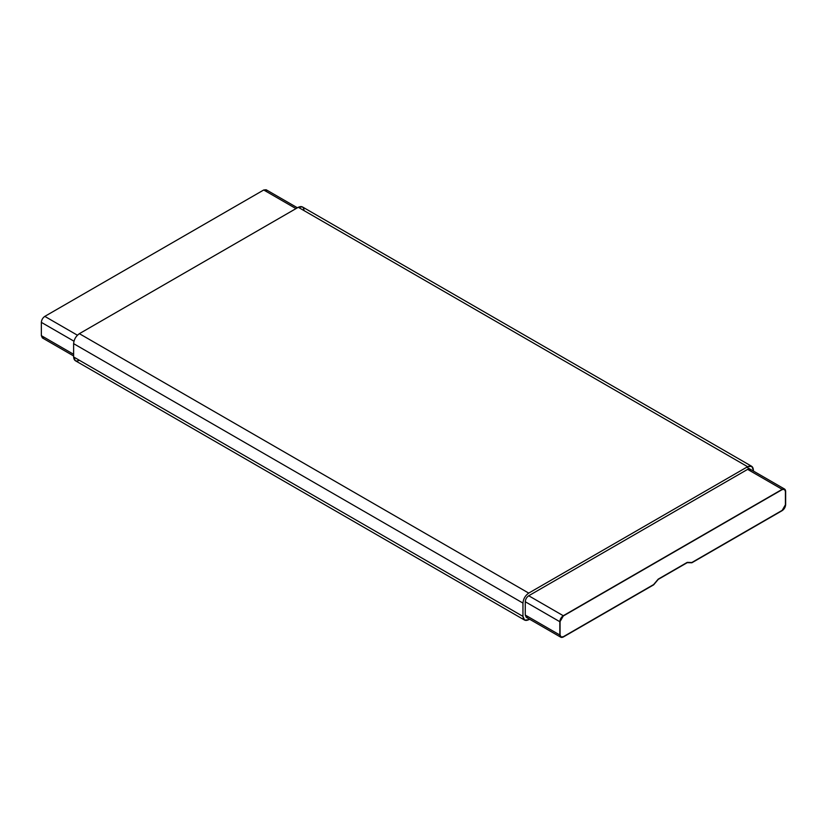<?xml version="1.0" encoding="UTF-8"?>
<svg xmlns="http://www.w3.org/2000/svg" width="827" height="827" viewBox="0 0 827 827"><rect width="100%" height="100%" fill="white"/><g stroke="black" fill="none" stroke-linecap="round" stroke-linejoin="round"><path stroke-width="1.24" d="M753.387 470.046L753.387 471.049L753.387 470.046C753.025 466.242 751.102 465.136 747.629 466.717L751.702 466.314L753.387 470.046M751.702 466.314L302.362 206.884L298.278 207.288L747.629 466.717L298.278 207.288L79.371 333.674L528.722 593.104L747.629 466.717L528.722 593.104L79.371 333.674C75.898 336.103 73.975 339.432 73.613 343.65L522.953 603.079C523.326 598.862 525.238 595.533 528.722 593.104C525.238 595.533 523.326 598.862 522.953 603.079L73.613 343.65L73.613 356.954L522.953 616.384L522.953 603.079L522.953 616.384L73.613 356.954L75.298 360.686L524.638 620.116L522.953 616.384C523.326 620.188 525.238 621.294 528.722 619.712L524.638 620.116M529.59 619.206L528.722 619.712L529.59 619.206M525.259 615.05L526.272 617.293L527.316 617.521L525.259 615.05L525.259 601.746L525.259 615.05L559.827 635.012L525.259 615.05M528.722 595.76C526.634 597.218 525.476 599.213 525.259 601.746C525.476 599.213 526.634 597.218 528.722 595.76L747.629 469.374L528.722 595.76L563.28 615.722L528.722 595.76M750.068 469.136L747.629 469.374L750.792 469.922M79.371 360.283C75.898 361.864 73.975 360.758 73.613 356.954L73.613 343.65C73.975 339.432 75.898 336.103 79.371 333.674L298.278 207.288C301.762 205.706 303.674 206.812 304.047 210.616M785.423 504.77L785.423 491.465L784.472 489.377L782.197 489.594L563.28 615.991L560.055 621.573L560.055 634.878L560.995 636.966L563.28 636.738L653.63 584.575L658.22 579.138L687.237 562.381L691.848 562.515L782.197 510.352L785.423 504.77L782.197 510.352L691.848 562.515L687.237 562.381L658.22 579.138L653.63 584.575L563.28 636.738C561.337 637.627 560.261 637.007 560.055 634.878L560.055 621.573L563.28 615.991L782.197 489.594C784.141 488.716 785.216 489.336 785.423 491.465L785.423 504.77L782.197 510.352L691.848 562.515L687.237 562.381L658.22 579.138L653.63 584.575L563.28 636.738L560.995 636.966L560.055 634.878L560.055 621.573L563.28 615.991L782.197 489.594L784.472 489.377L785.423 491.465L785.423 504.77L785.423 491.465C785.216 489.336 784.141 488.716 782.197 489.594L563.28 615.991L560.055 621.573L560.055 634.878C560.261 637.007 561.337 637.627 563.28 636.738L653.63 584.575L658.22 579.138L687.237 562.381L691.848 562.515L782.197 510.352L785.423 504.77M653.63 584.844L563.28 637.007L560.84 637.245L559.827 635.012L559.827 621.708L525.259 601.746L559.827 621.708C560.044 619.175 561.202 617.18 563.28 615.722L782.197 489.336L747.629 469.374L782.197 489.336L784.637 489.088L785.65 491.331L785.65 504.635C785.433 507.168 784.275 509.163 782.197 510.621L691.848 562.784L687.237 562.649L658.22 579.396L653.63 584.844L658.22 579.396L687.237 562.649L691.848 562.784L782.197 510.621C784.275 509.163 785.433 507.168 785.65 504.635L785.65 491.331C785.433 489.046 784.275 488.385 782.197 489.336L563.28 615.722C561.202 617.18 560.044 619.175 559.827 621.708L559.827 635.012C560.044 637.286 561.202 637.958 563.28 637.007L653.63 584.844M297.41 207.794L266.16 189.755L263.72 189.993L295.983 208.621L263.72 189.993L44.803 316.379L77.407 335.204L44.803 316.379C42.725 317.837 41.567 319.832 41.35 322.365L73.954 341.189L41.35 322.365L41.35 335.669L73.613 354.297L41.35 335.669L42.363 337.912L73.613 355.951M43.407 338.129L41.35 335.669L41.35 322.365C41.567 319.832 42.725 317.837 44.803 316.379L263.72 189.993L266.873 190.541M560.84 637.245L526.272 617.293M784.637 489.088L746.76 467.224"/></g></svg>

